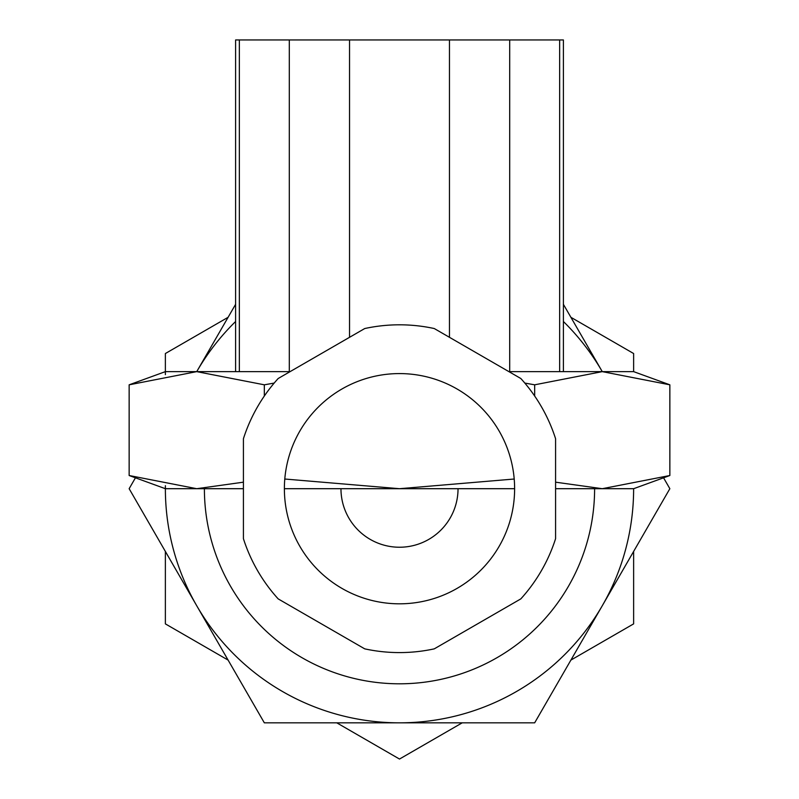 <?xml version="1.0" encoding="UTF-8"?>
<svg xmlns="http://www.w3.org/2000/svg" width="799" height="799" viewBox="0 0 799 799"><rect width="100%" height="100%" fill="white"/><g stroke="black" fill="none" stroke-linecap="round" stroke-linejoin="round"><path stroke-width="1.2" d="M399.5 373.582A115.116 115.116 0 0 0 299.805 546.256A115.116 115.116 0 0 0 499.195 546.256A115.116 115.116 0 0 0 399.5 373.582M364.734 648.858L278.182 598.89A163.895 163.895 0 0 1 243.415 538.676L243.415 438.731A163.895 163.895 0 0 1 278.182 378.506L364.734 328.539A163.895 163.895 0 0 1 434.266 328.539L520.818 378.506A163.895 163.895 0 0 1 555.585 438.731L555.585 538.676A163.895 163.895 0 0 1 520.818 598.89L434.266 648.858A163.895 163.895 0 0 1 364.734 648.858M458.037 488.698A58.537 58.537 0 0 1 399.5 547.235A58.537 58.537 0 0 1 340.963 488.698M563.395 321.498A234.127 234.127 0 0 1 602.266 371.635L669.852 384.818L669.852 475.515L602.266 488.698L633.627 488.698A234.127 234.127 0 0 1 602.266 605.762L669.852 488.698L663.56 477.802M235.605 304.309L196.734 371.635A234.127 234.127 0 0 1 235.605 321.498M135.44 477.802L129.148 488.698L264.329 722.825L534.671 722.825L602.266 605.762A234.127 234.127 0 0 1 165.393 485.692M570.895 317.303L633.627 353.528L633.627 371.635L602.266 371.635L563.395 304.309M570.895 660.094L633.627 623.879L633.627 551.43M228.105 317.303L165.373 353.528L165.373 374.641M165.373 551.43L165.373 623.879L228.105 660.094M336.769 722.825L399.5 759.05L462.231 722.825M204.394 488.698A195.106 195.106 0 0 0 399.5 683.804A195.106 195.106 0 0 0 594.606 488.698A195.106 195.106 0 0 1 399.5 683.804A195.106 195.106 0 0 1 204.394 488.698M509.692 371.635L509.692 39.95L289.308 39.95L289.308 371.635M563.395 371.635L563.395 39.95L559.66 39.95L559.66 371.635M559.66 39.95L509.692 39.95M349.533 337.318L349.533 39.95M239.34 371.635L239.34 39.95L235.605 39.95L235.605 371.635M289.308 39.95L239.34 39.95M449.467 39.95L449.467 337.318M514.616 488.698L284.384 488.698M243.415 488.698L165.373 488.698L129.148 475.515L196.734 488.698L243.415 482.177M555.585 482.177L602.266 488.698L555.585 488.698M129.148 384.818L196.734 371.635L165.373 371.635L129.148 384.818L129.148 475.515M290.087 371.635L196.734 371.635L264.329 384.818L264.329 396.024M514.206 479.02L399.5 488.698L284.794 479.02M524.813 383.071L534.671 384.818L602.266 371.635L508.913 371.635M534.671 384.818L534.671 396.024M264.329 384.818L274.187 383.071M633.627 371.635L669.852 384.818M633.627 488.698L669.852 475.515"/></g></svg>
